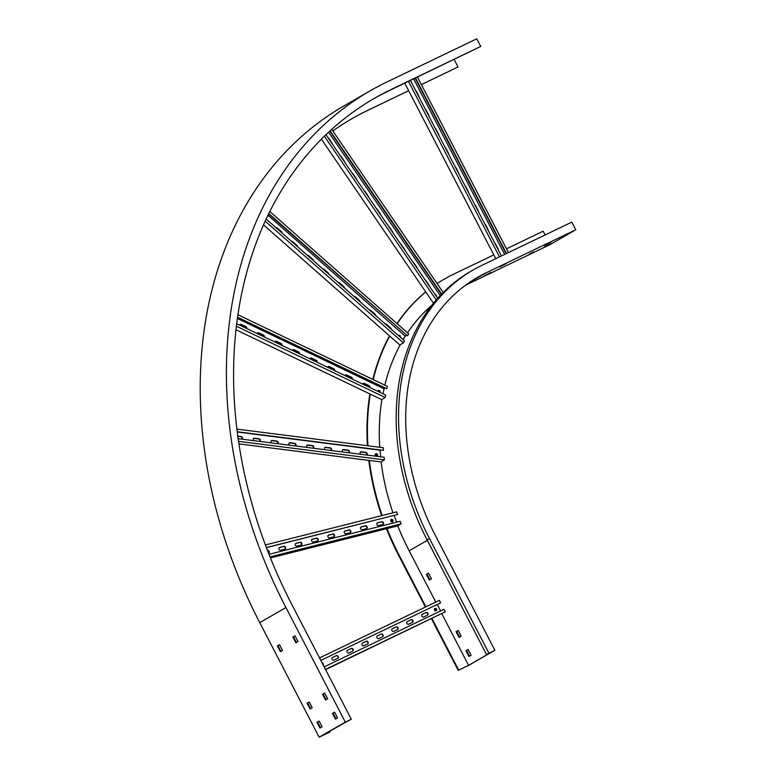 <?xml version="1.0" encoding="UTF-8"?>
<svg xmlns="http://www.w3.org/2000/svg" width="776" height="776" viewBox="0 0 776 776"><rect width="100%" height="100%" fill="white"/><g stroke="black" fill="none" stroke-linecap="round" stroke-linejoin="round"><path stroke-width="1.16" d="M429.894 579.769L426.945 574.075L428.517 573.173M459.586 637.057L456.647 631.363L458.209 630.461M469.49 656.147L466.541 650.463L468.112 649.56M488.89 653.14L429.497 538.563A223.847 172.359 -119.9 0 1 473.321 269.854L470.945 271.222A223.847 172.359 60.1 0 0 427.12 539.931L486.513 654.507L494.875 650.269L435.481 535.692A215.233 165.734 60.1 0 1 477.618 277.313A215.233 165.734 60.1 0 1 486.048 272.871L469.548 282.377M494.875 650.269L468.694 665.342L458.218 670.377L468.568 665.352L441.835 613.787M468.568 665.352L493.798 650.831L486.513 654.507M429.322 580.099L431.466 578.867L428.488 573.134L426.354 574.366L429.322 580.099M459.014 637.387L461.157 636.155L458.189 630.422L456.045 631.654L459.014 637.387M465.94 650.754L468.917 656.477L471.051 655.245L468.083 649.522L466.541 650.463M435.763 602.069L409.175 550.785L427.324 540.329M386.477 528.728A230.297 177.326 60.1 0 0 398.835 555.8L425.394 607.045M431.475 618.782L458.218 670.377M387.011 528.592A230.297 177.326 60.1 0 0 399.31 555.519L425.888 606.813M431.97 618.54L458.703 670.095M473.321 269.854A223.847 172.359 -119.9 0 1 482.09 265.237L571.815 222.12L575.782 229.764L549.592 244.838L465.503 285.248M431.747 305.366A216.097 166.394 60.1 0 0 407.487 332.797M405.363 336.056A216.097 166.394 60.1 0 0 403.122 339.694L405.198 336.154L267.933 215.214M400.29 344.67A216.097 166.394 60.1 0 0 384.828 385.158M381.938 399.397A216.097 166.394 60.1 0 0 379.726 447.267M381.094 461.798A216.097 166.394 60.1 0 0 392.957 512.82M397.758 525.818A216.097 166.394 60.1 0 0 409.175 550.785M444.163 279.195A230.297 177.326 60.1 0 0 443.92 279.341A230.297 177.326 60.1 0 0 437.072 283.55M425.723 291.883A230.297 177.326 60.1 0 0 396.992 323.553M389.503 335.872A230.297 177.326 60.1 0 0 372.849 379.415M369.89 393.946A230.297 177.326 60.1 0 0 367.455 445.715M368.833 460.41A230.297 177.326 60.1 0 0 381.656 515.671M493.788 254.906L453.417 274.306A230.297 177.326 60.1 0 0 444.396 279.059A230.297 177.326 60.1 0 0 437.092 283.579M425.772 291.951A230.297 177.326 60.1 0 0 397.176 323.708M389.727 336.066A230.297 177.326 60.1 0 0 373.217 379.59M370.288 394.13A230.297 177.326 60.1 0 0 367.95 445.773M369.347 460.469A230.297 177.326 60.1 0 0 382.18 515.536M506.476 248.815L543.142 231.2L545.091 234.963M533.694 252.074L529.203 254.227L533.607 251.909M484.34 275.781L490.965 272.395L484.34 275.781M499.812 266.876L506.437 263.481L499.812 266.876M559.632 238.135L566.257 234.74L559.632 238.135M544.674 245.313L551.299 241.928L544.674 245.313M550.785 243.654L544.16 247.04L550.785 243.654M575.782 229.764L486.048 272.871M456.045 631.654L456.647 631.363M426.354 574.366L426.945 574.075M279.564 644.749L277.992 645.651L280.941 651.336M334.631 712.222L333.059 713.125L336.008 718.809M319.159 721.127L317.588 722.029L320.536 727.713M348.249 720.758L320.216 736.637L329.606 732.166L319.14 737.2L259.747 622.624L285.937 607.55L345.32 722.126L351.305 719.245L291.912 604.669A421.863 324.834 60.1 0 1 374.507 98.261A421.863 324.834 60.1 0 1 391.026 89.55L388.64 90.928A421.863 324.834 60.1 0 0 373.324 98.95M324.727 693.123L323.165 694.025L326.114 699.71M295.035 635.835L293.464 636.737L296.413 642.421M309.255 702.038L307.694 702.94L310.642 708.624M277.401 645.933L279.544 644.701L282.512 650.433L280.369 651.665L277.401 645.933L277.992 645.651M332.467 713.416L334.601 712.174L337.57 717.907L335.436 719.139L332.467 713.416L333.059 713.125M322.108 726.811L319.964 728.053L316.996 722.32L319.13 721.088L322.108 726.811M319.14 737.2L345.32 722.126M322.564 694.316L324.707 693.084L327.676 698.807L325.532 700.039L322.564 694.316L323.165 694.025M292.872 637.028L295.016 635.796L297.984 641.519L295.84 642.761L292.872 637.028L293.464 636.737M310.06 708.954L307.092 703.221L309.236 701.989L312.204 707.722L310.06 708.954M351.305 719.245L348.327 720.904M329.713 731.167L330.081 731.894M388.64 90.928L480.751 46.434L476.794 38.8L387.059 81.916A430.467 331.459 60.1 0 0 370.21 90.802L344.03 105.876A430.467 331.459 60.1 0 0 259.747 622.624M370.21 90.802A430.467 331.459 60.1 0 0 285.937 607.55M332.817 130.931A415.402 319.858 60.1 0 1 352.023 118.66A415.402 319.858 60.1 0 1 368.29 110.085L367.814 110.357A415.402 319.858 60.1 0 0 351.79 118.796M321.545 139.379A415.402 319.858 60.1 0 0 319.625 140.931M421.349 84.584L458.015 66.969L421.368 84.623M368.29 110.085L408.661 90.685L367.814 110.357M454.125 59.461L458.015 66.969M480.751 46.434L391.026 89.55M316.996 722.32L317.588 722.029M307.092 703.221L307.694 702.94M440.254 603.039L320.808 660.405L440.254 603.039M319.518 657.922L439.323 600.352L440.613 602.836M325.454 669.378L445.269 611.818L443.979 609.335L324.164 666.894M325.6 669.649L445.269 611.818M427.353 615.242A1.504 1.164 60.1 0 0 425.772 612.7L422.037 614.485M412.395 622.43A1.504 1.164 60.1 0 0 410.814 619.878L407.09 621.673M397.438 629.617A1.504 1.164 60.1 0 0 395.857 627.066L392.132 628.861M382.481 636.795A1.504 1.164 60.1 0 0 380.9 634.254L377.175 636.048M323.029 664.702A1.504 1.164 60.1 0 0 322.224 663.14M337.618 658.358A1.504 1.164 60.1 0 0 336.037 655.807L332.312 657.602M352.576 651.171A1.504 1.164 60.1 0 0 350.995 648.62L347.27 650.414M367.533 643.983A1.504 1.164 60.1 0 0 365.952 641.442L362.217 643.226M423.618 617.036L427.508 615.164A1.504 1.164 60.1 0 0 426.121 612.487L422.241 614.359A1.504 1.164 60.1 0 0 423.618 617.036M408.671 624.214L412.56 622.352A1.504 1.164 60.1 0 0 411.173 619.675L407.284 621.547A1.504 1.164 60.1 0 0 408.671 624.214M393.713 631.402L397.603 629.54A1.504 1.164 60.1 0 0 396.216 626.862L392.326 628.735A1.504 1.164 60.1 0 0 393.713 631.402M378.756 638.59L382.646 636.718A1.504 1.164 60.1 0 0 381.259 634.05L377.369 635.913A1.504 1.164 60.1 0 0 378.756 638.59M323.233 665.08A1.504 1.164 60.1 0 0 322.001 662.704M333.893 660.143L337.783 658.281A1.504 1.164 60.1 0 0 336.396 655.604L332.506 657.476A1.504 1.164 60.1 0 0 333.893 660.143M348.851 652.965L352.74 651.093A1.504 1.164 60.1 0 0 351.353 648.416L347.464 650.288A1.504 1.164 60.1 0 0 348.851 652.965M363.798 645.778L367.688 643.905A1.504 1.164 60.1 0 0 366.301 641.238L362.421 643.1A1.504 1.164 60.1 0 0 363.798 645.778M437.286 604.475L440.632 610.935M266.401 547.652L397.622 514.488L266.362 547.546M265.382 544.946L396.652 511.888L397.622 514.488M270.009 556.896L401.114 523.878L400.154 521.288L268.981 554.316M270.436 557.954L397.545 525.934L401.114 523.878M382.849 524.498A1.504 1.164 60.1 0 0 381.414 521.908L377.175 522.985A1.504 1.164 60.1 0 0 377.126 522.995M366.495 528.611A1.504 1.164 60.1 0 0 365.457 525.818L361.209 526.885A1.504 1.164 60.1 0 0 362.246 529.688L366.495 528.611A1.504 1.164 60.1 0 0 365.098 526.021L360.85 527.088A1.504 1.164 60.1 0 0 360.811 527.098M350.219 532.714A1.504 1.164 60.1 0 0 348.773 530.134L344.534 531.201A1.504 1.164 60.1 0 0 344.495 531.211M333.855 536.837A1.504 1.164 60.1 0 0 332.817 534.033L328.568 535.11A1.504 1.164 60.1 0 0 329.616 537.904L333.855 536.837A1.504 1.164 60.1 0 0 332.458 534.247L328.219 535.314A1.504 1.164 60.1 0 0 328.17 535.324M268.622 553.259A1.504 1.164 60.1 0 0 267.555 550.659M284.938 549.156A1.504 1.164 60.1 0 0 283.502 546.576L279.253 547.643A1.504 1.164 60.1 0 0 279.214 547.652M301.214 545.053A1.504 1.164 60.1 0 0 300.176 542.259L295.937 543.326A1.504 1.164 60.1 0 0 296.975 546.12L301.214 545.053A1.504 1.164 60.1 0 0 299.817 542.463L295.578 543.53A1.504 1.164 60.1 0 0 295.53 543.539M317.578 540.93A1.504 1.164 60.1 0 0 316.142 538.35L311.894 539.417A1.504 1.164 60.1 0 0 311.855 539.436M378.572 525.575L382.81 524.508A1.504 1.164 60.1 0 0 381.773 521.705L377.534 522.772A1.504 1.164 60.1 0 0 378.572 525.575M345.931 533.791L350.17 532.724A1.504 1.164 60.1 0 0 349.132 529.93L344.893 530.997A1.504 1.164 60.1 0 0 345.931 533.791M268.574 553.278L268.574 553.278A1.504 1.164 60.1 0 0 267.536 550.475L267.487 550.485M280.65 550.232L284.899 549.165A1.504 1.164 60.1 0 0 283.861 546.362L279.612 547.439A1.504 1.164 60.1 0 0 280.65 550.232M313.291 542.017L317.539 540.94A1.504 1.164 60.1 0 0 316.492 538.146L312.253 539.213A1.504 1.164 60.1 0 0 313.291 542.017M394.092 515.497L396.584 522.18M380.725 456.812L380.056 450.177L237.223 431.999L383.47 450.352L237.184 431.737M236.855 429.099L383.208 447.713L383.47 450.352M238.504 441.321L384.43 459.877L384.159 457.248L238.116 438.663M238.882 443.872L380.861 461.933L384.43 459.877M366.689 455.017A1.504 1.164 60.1 0 0 365.496 452.573L360.859 451.991A1.504 1.164 60.1 0 0 360.442 452.02M348.87 452.757A1.504 1.164 60.1 0 0 347.677 450.313L343.04 449.721A1.504 1.164 60.1 0 0 342.623 449.75M331.051 450.487A1.504 1.164 60.1 0 0 329.858 448.043L325.222 447.451A1.504 1.164 60.1 0 0 324.805 447.48M313.232 448.218A1.504 1.164 60.1 0 0 312.039 445.773L307.403 445.181A1.504 1.164 60.1 0 0 306.986 445.22M241.957 439.158A1.504 1.164 60.1 0 0 240.764 436.704L237.786 436.325M259.776 441.418A1.504 1.164 60.1 0 0 258.583 438.974L253.946 438.382A1.504 1.164 60.1 0 0 253.529 438.421M277.595 443.688A1.504 1.164 60.1 0 0 276.401 441.243L271.765 440.652A1.504 1.164 60.1 0 0 271.348 440.681M295.413 445.957A1.504 1.164 60.1 0 0 294.22 443.503L289.584 442.921A1.504 1.164 60.1 0 0 289.167 442.95M366.835 455.037A1.504 1.164 60.1 0 0 365.855 452.369L361.218 451.777A1.504 1.164 60.1 0 0 360.753 454.27M349.016 452.777A1.504 1.164 60.1 0 0 348.036 450.099L343.399 449.517A1.504 1.164 60.1 0 0 342.934 452.001M331.197 450.507A1.504 1.164 60.1 0 0 330.217 447.839L325.58 447.248A1.504 1.164 60.1 0 0 325.115 449.731M313.378 448.237A1.504 1.164 60.1 0 0 312.398 445.57L307.762 444.978A1.504 1.164 60.1 0 0 307.296 447.471M242.102 439.167A1.504 1.164 60.1 0 0 241.123 436.5L237.757 436.073M259.921 441.437A1.504 1.164 60.1 0 0 258.941 438.77L254.305 438.178A1.504 1.164 60.1 0 0 253.839 440.661M277.74 443.707A1.504 1.164 60.1 0 0 276.76 441.04L272.124 440.448A1.504 1.164 60.1 0 0 271.658 442.931M295.559 445.977A1.504 1.164 60.1 0 0 294.579 443.3L289.943 442.718A1.504 1.164 60.1 0 0 289.477 445.201M237.456 317.549L386.885 388.786L237.504 317.2M237.863 314.726L387.35 386.37L386.885 388.786M384.964 388.233L384.033 388.776L237.33 318.47M236.34 326.172L385.206 397.516L385.672 395.1L236.641 323.679M235.933 329.751L381.637 399.572L385.206 397.516M369.551 387.379A1.504 1.164 60.1 0 0 368.551 385.788L363.983 383.596A1.504 1.164 60.1 0 0 363.168 383.509M351.974 378.95A1.504 1.164 60.1 0 0 350.975 377.369L346.406 375.177A1.504 1.164 60.1 0 0 345.592 375.089M334.407 370.53A1.504 1.164 60.1 0 0 333.399 368.949L328.83 366.757A1.504 1.164 60.1 0 0 328.015 366.67M316.831 362.111A1.504 1.164 60.1 0 0 315.822 360.52L311.254 358.337A1.504 1.164 60.1 0 0 310.449 358.25M246.535 328.423A1.504 1.164 60.1 0 0 245.526 326.841L240.958 324.649A1.504 1.164 60.1 0 0 240.153 324.562M264.112 336.842A1.504 1.164 60.1 0 0 263.103 335.261L258.534 333.069A1.504 1.164 60.1 0 0 257.719 332.982M281.678 345.272A1.504 1.164 60.1 0 0 280.679 343.681L276.11 341.488A1.504 1.164 60.1 0 0 275.296 341.401M299.255 353.691A1.504 1.164 60.1 0 0 298.256 352.1L293.677 349.908A1.504 1.164 60.1 0 0 292.872 349.83M369.871 387.534A1.504 1.164 60.1 0 0 368.901 385.585L364.332 383.392A1.504 1.164 60.1 0 0 362.848 384.159M352.294 379.105A1.504 1.164 60.1 0 0 351.334 377.165L346.765 374.973A1.504 1.164 60.1 0 0 345.272 375.739M334.728 370.685A1.504 1.164 60.1 0 0 333.758 368.745L329.189 366.553A1.504 1.164 60.1 0 0 327.695 367.32M317.151 362.266A1.504 1.164 60.1 0 0 316.181 360.316L311.613 358.134A1.504 1.164 60.1 0 0 310.119 358.9M246.855 328.578A1.504 1.164 60.1 0 0 245.885 326.628L241.317 324.446A1.504 1.164 60.1 0 0 239.823 325.212M264.432 336.997A1.504 1.164 60.1 0 0 263.462 335.057L258.893 332.865A1.504 1.164 60.1 0 0 257.399 333.631M281.998 345.417A1.504 1.164 60.1 0 0 281.038 343.477L276.469 341.285A1.504 1.164 60.1 0 0 274.976 342.051M299.575 353.846A1.504 1.164 60.1 0 0 298.605 351.897L294.036 349.704A1.504 1.164 60.1 0 0 292.552 350.471M384.033 388.776L383.053 393.849M268.574 213.895L407.526 335.804L268.748 213.536M269.776 211.47L408.68 333.845L407.526 335.804M406.488 335.407L405.198 336.154M265.149 221.102L403.375 342.895L404.529 340.936L266.129 218.997M263.471 224.827L399.805 344.942L403.375 342.895M390.784 328.83A1.504 1.164 60.1 0 0 390.279 328.093L386.215 324.514A1.504 1.164 60.1 0 0 385.488 324.155M375.177 315.075A1.504 1.164 60.1 0 0 374.662 314.338L370.608 310.769A1.504 1.164 60.1 0 0 369.88 310.4M359.569 301.321A1.504 1.164 60.1 0 0 359.055 300.584L355.001 297.014A1.504 1.164 60.1 0 0 354.273 296.655M343.962 287.566A1.504 1.164 60.1 0 0 343.448 286.839L339.393 283.259A1.504 1.164 60.1 0 0 338.656 282.9M281.523 232.558A1.504 1.164 60.1 0 0 281.009 231.83L276.954 228.251A1.504 1.164 60.1 0 0 276.227 227.892M297.13 246.312A1.504 1.164 60.1 0 0 296.626 245.575L292.562 242.005A1.504 1.164 60.1 0 0 291.834 241.646M312.738 260.067A1.504 1.164 60.1 0 0 312.233 259.329L308.169 255.75A1.504 1.164 60.1 0 0 307.441 255.391M328.355 273.821A1.504 1.164 60.1 0 0 327.841 273.084L323.776 269.505A1.504 1.164 60.1 0 0 323.049 269.146M391.269 329.247A1.504 1.164 60.1 0 0 390.629 327.889L386.574 324.31A1.504 1.164 60.1 0 0 385.313 324.009M375.662 315.502A1.504 1.164 60.1 0 0 375.021 314.135L370.967 310.555A1.504 1.164 60.1 0 0 369.706 310.255M360.054 301.748A1.504 1.164 60.1 0 0 359.414 300.38L355.36 296.81A1.504 1.164 60.1 0 0 354.099 296.5M344.447 287.993A1.504 1.164 60.1 0 0 343.807 286.625L339.743 283.056A1.504 1.164 60.1 0 0 338.491 282.745M266.401 219.23A1.504 1.164 60.1 0 0 266.294 218.648M282.008 232.984A1.504 1.164 60.1 0 0 281.368 231.617L277.313 228.047A1.504 1.164 60.1 0 0 276.052 227.737M297.615 246.739A1.504 1.164 60.1 0 0 296.975 245.371L292.921 241.802A1.504 1.164 60.1 0 0 291.66 241.491M313.223 260.493A1.504 1.164 60.1 0 0 312.582 259.126L308.528 255.546A1.504 1.164 60.1 0 0 307.267 255.246M328.83 274.238A1.504 1.164 60.1 0 0 328.2 272.88L324.135 269.301A1.504 1.164 60.1 0 0 322.884 269M506.485 253.51L415.509 78.017M506.117 253.694L415.141 78.192M417.459 77.076L508.425 252.578M504.642 254.402L413.666 78.9M501.403 255.954L410.426 80.452M408.486 81.393L499.453 256.895M404.771 83.177L495.748 258.67M498.202 249.785A1.504 1.164 60.1 0 0 497.998 248.795L495.428 243.829A1.504 1.164 60.1 0 0 494.729 243.092M488.298 230.685A1.504 1.164 60.1 0 0 488.104 229.706L485.524 224.739A1.504 1.164 60.1 0 0 484.825 223.992M478.404 211.586A1.504 1.164 60.1 0 0 478.2 210.606L475.63 205.64A1.504 1.164 60.1 0 0 474.931 204.893M468.5 192.496A1.504 1.164 60.1 0 0 468.306 191.507L465.726 186.541A1.504 1.164 60.1 0 0 465.037 185.804M419.011 97.01A1.504 1.164 60.1 0 0 418.807 96.03L416.237 91.064A1.504 1.164 60.1 0 0 415.538 90.317M428.915 116.109A1.504 1.164 60.1 0 0 428.711 115.129L426.14 110.163A1.504 1.164 60.1 0 0 425.442 109.416M438.809 135.208A1.504 1.164 60.1 0 0 438.605 134.219L436.034 129.252A1.504 1.164 60.1 0 0 435.336 128.515M448.703 154.298A1.504 1.164 60.1 0 0 448.509 153.318L445.938 148.352A1.504 1.164 60.1 0 0 445.24 147.605M458.606 173.397A1.504 1.164 60.1 0 0 458.403 172.417L455.832 167.451A1.504 1.164 60.1 0 0 455.134 166.704M436.112 608.646A0.757 0.582 -119.9 0 1 435.986 610.004A0.757 0.582 -119.9 0 1 436.112 608.646M435.908 608.403A1.183 0.912 -119.9 0 1 435.714 610.528A1.183 0.912 -119.9 0 1 435.908 608.403M436.335 610.518A1.183 0.912 -119.9 0 1 435.161 608.471M435.258 610.663A1.038 0.795 -119.9 0 1 434.783 608.859M391.948 519.687A0.757 0.582 -119.9 0 1 392.646 521.026A0.757 0.582 -119.9 0 1 391.948 519.687M391.521 519.445A1.183 0.912 -119.9 0 1 392.608 521.55A1.183 0.912 -119.9 0 1 391.521 519.445M392.578 521.559A1.183 0.912 -119.9 0 1 391.395 519.513M392.064 521.676A1.038 0.795 -119.9 0 1 391.036 519.891M376.69 453.96A0.757 0.582 -119.9 0 1 377.02 455.386A0.757 0.582 -119.9 0 1 376.69 453.96M376.35 453.688A1.183 0.912 -119.9 0 1 376.884 455.939A1.183 0.912 -119.9 0 1 376.35 453.688M377.146 455.871A1.183 0.912 -119.9 0 1 375.972 453.824M376.379 456.065A1.038 0.795 -119.9 0 1 375.594 454.212M379.406 390.59A0.757 0.582 -119.9 0 1 379.348 391.967A0.757 0.582 -119.9 0 1 379.406 390.59M378.203 391.521A1.183 0.912 -119.9 0 1 380.046 391.22A1.183 0.912 -119.9 0 1 379.881 392.326M377.815 391.337A1.038 0.795 -119.9 0 1 378.116 390.813M378.048 391.453A1.183 0.912 -119.9 0 1 378.484 390.425M399 336.066A0.757 0.582 -119.9 0 1 399.834 335.775A0.757 0.582 -119.9 0 1 400.047 336.988M398.563 335.678A1.183 0.912 -119.9 0 1 400.28 337.191M410.863 80.248A0.757 0.582 -119.9 0 1 410.659 80.908M410.921 80.219A1.183 0.912 -119.9 0 1 410.834 81.237M441.631 294.055L330.101 130.785M441.34 294.356L329.8 131.066M331.721 129.32L443.183 292.494M440.196 295.559L328.587 132.182M437.683 298.285L325.93 134.684M324.358 136.207L436.209 299.963M321.38 139.146L433.464 303.222M429.235 285.917A1.504 1.164 60.1 0 0 428.905 284.928L425.762 280.311A1.504 1.164 60.1 0 0 424.967 279.67M417.119 268.186A1.504 1.164 60.1 0 0 416.79 267.186L413.637 262.579A1.504 1.164 60.1 0 0 412.851 261.939M405.004 250.444A1.504 1.164 60.1 0 0 404.674 249.455L401.522 244.838A1.504 1.164 60.1 0 0 400.736 244.197M392.889 232.713A1.504 1.164 60.1 0 0 392.559 231.714L389.406 227.106A1.504 1.164 60.1 0 0 388.621 226.456M332.312 144.026A1.504 1.164 60.1 0 0 331.983 143.036L328.83 138.419A1.504 1.164 60.1 0 0 328.044 137.779M344.428 161.767A1.504 1.164 60.1 0 0 344.098 160.768L340.945 156.16A1.504 1.164 60.1 0 0 340.16 155.51M356.543 179.499A1.504 1.164 60.1 0 0 356.213 178.509L353.061 173.892A1.504 1.164 60.1 0 0 352.275 173.252M368.658 197.24A1.504 1.164 60.1 0 0 368.328 196.241L365.176 191.633A1.504 1.164 60.1 0 0 364.39 190.983M380.774 214.971A1.504 1.164 60.1 0 0 380.444 213.982L377.291 209.365A1.504 1.164 60.1 0 0 376.505 208.725M435.22 294.676A0.757 0.582 -119.9 0 1 436.063 295.918M435.006 294.366A1.183 0.912 -119.9 0 1 436.238 296.18L436.296 296.025M427.12 539.931L429.497 538.563M435.811 608.365L435.714 608.335C433.997 608.675 433.862 609.538 435.317 610.935L436.752 610.014M392.064 519.406L391.123 519.387C390.212 521.016 390.638 521.87 392.413 521.938L393.005 521.045M376.826 456.307L377.563 455.357M376.622 453.717L376.059 453.611C374.662 454.62 374.837 455.541 376.583 456.356M379.134 390.328L377.602 391.23M398.321 335.465L399.378 335.416"/></g></svg>
